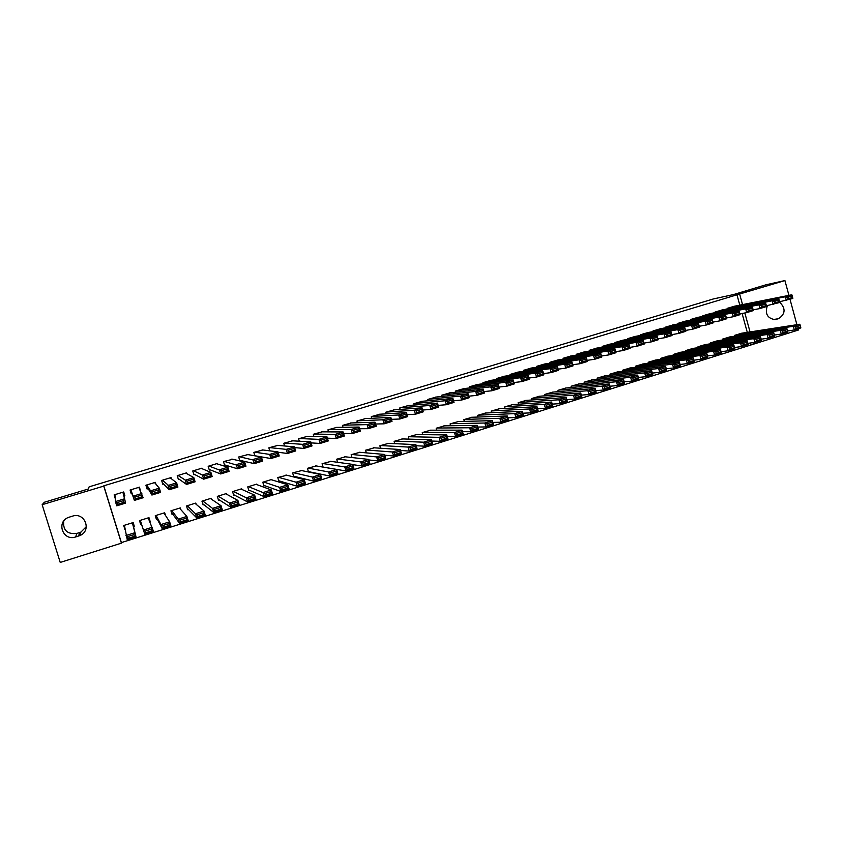 <?xml version="1.0" encoding="UTF-8"?>
<svg xmlns="http://www.w3.org/2000/svg" width="843" height="843" viewBox="0 0 843 843"><rect width="100%" height="100%" fill="white"/><g stroke="black" fill="none" stroke-linecap="round" stroke-linejoin="round"><path stroke-width="1.26" d="M739.817 305.155L736.972 294.808L103.794 485.821L121.381 542.597L753.41 344.197L752.978 342.637M121.381 542.597L121.434 543.155L60.232 562.429L42.15 504.694L103.763 486.095L121.434 543.155M798.026 328.802L798.363 330.034L753.41 344.197M42.15 504.694L44.405 502.238L88.325 489.003L89.147 486.822L713.304 298.97L733.589 294.544L765.929 284.797L784.917 280.571L788.932 295.366M138.895 487.349L139.084 487.96M148.537 517.781L150.149 521.448L148.969 517.644L139.495 520.595L140.676 524.409L141.466 524.156M140.096 489.973L139.58 487.138L130.075 490.025L131.255 493.861L132.045 493.619M180.802 509.594L180.286 507.897L170.939 510.805L172.098 514.599L172.878 514.356M171.35 478.698L171.003 477.581L161.624 480.436L162.794 484.23L163.574 483.998M211.488 499.235L211.193 498.276L201.962 501.153L203.11 504.915L203.88 504.672M202.215 468.771L202.014 468.139L192.762 470.963L193.911 474.735L194.68 474.504M241.888 489.446L241.688 488.782L232.584 491.617L233.722 495.357L234.48 495.126M232.763 459.266L223.49 461.606L224.628 465.368L225.387 465.136M271.952 479.92L271.794 479.414L262.805 482.207L263.933 485.926L264.681 485.694M262.942 449.972L253.817 452.385L254.849 455.81M301.636 470.573L292.637 472.923L293.743 476.622L294.492 476.39M292.742 440.836L283.754 443.281L284.565 445.979M330.951 461.374L322.089 463.755L323.09 467.106M322.163 431.837L313.301 434.282L313.965 436.505M359.898 452.312L351.162 454.704L352.005 457.549M351.215 422.965L342.479 425.409L343.038 427.296M388.486 443.365L379.866 445.768L380.593 448.234M379.898 414.208L371.278 416.642L371.763 418.286M416.716 434.545L408.212 436.948L408.855 439.119M408.223 405.567L399.719 407.991L400.14 409.435M444.588 425.841L436.2 428.233L436.769 430.172M436.2 397.042L427.801 399.445L428.181 400.741M472.122 417.253L463.85 419.624L464.356 421.384M463.829 388.623L455.536 391.015L455.873 392.174M499.319 408.771L491.142 411.131L491.606 412.722M491.111 380.309L482.934 382.68L483.239 383.734M526.18 400.393L518.108 402.733L518.529 404.197M518.066 372.1L509.983 374.45L510.268 375.42M552.713 392.121L544.747 394.45L545.136 395.799M544.694 363.997L536.706 366.315L536.97 367.211M578.93 383.955L571.059 386.252L571.417 387.506M570.996 355.988L563.113 358.286L563.345 359.118M604.831 375.883L597.055 378.159L597.381 379.329M596.981 348.075L589.194 350.351L589.405 351.12M630.416 367.906L622.745 370.172L623.051 371.257M622.65 340.256L614.958 342.511L615.158 343.238M655.706 360.024L648.119 362.269L648.404 363.291M648.014 332.532L640.417 334.766L640.606 335.44M680.691 352.248L673.199 354.46L673.462 355.43M673.083 324.903L665.58 327.116L665.759 327.748M705.38 344.545L697.983 346.747L698.236 347.653M697.856 317.358L690.438 319.55L690.607 320.15M729.796 336.947L722.472 339.128L722.714 339.982M722.346 309.908L715.012 312.068L715.17 312.648M750.639 344.566L750.207 343.017M747.277 332.342L742.103 313.47M734.474 306.22L727.182 308.369L727.34 308.928M741.882 333.175L734.611 335.345L734.843 336.188M710.133 313.628L702.756 315.798L702.925 316.388M717.625 340.741L710.259 342.922L710.512 343.807M685.507 321.12L678.046 323.322L678.215 323.933M693.072 348.38L685.622 350.593L685.886 351.531M660.585 328.707L653.03 330.93L653.22 331.584M668.236 356.125L660.691 358.349L660.975 359.35M635.369 336.378L627.729 338.623L627.919 339.329M643.104 363.955L635.464 366.21L635.77 367.263M609.847 344.155L602.113 346.42L602.323 347.168M617.666 371.879L609.942 374.155L610.258 375.283M584.02 352.016L576.19 354.302L576.412 355.103M591.923 379.908L584.094 382.195L584.441 383.407M557.876 359.972L549.952 362.29L550.194 363.154M565.864 388.022L557.94 390.341L558.319 391.637M531.417 368.033L523.387 370.372L523.651 371.299M539.488 396.242L531.469 398.581L531.87 399.982M504.63 376.189L496.495 378.549L496.79 379.561M512.786 404.566L504.672 406.927L505.105 408.444M477.517 384.45L469.277 386.832L469.593 387.938M485.768 412.996L477.538 415.367L478.023 417.032M450.057 392.817L441.711 395.219L442.069 396.442M458.402 421.532L450.067 423.913L450.605 425.757M422.259 401.289L413.808 403.713L414.208 405.072M430.699 430.183L422.248 432.575L422.849 434.63M394.102 409.877L385.546 412.311L385.999 413.839M402.648 438.94L394.081 441.342L394.766 443.66M365.599 418.571L356.926 421.015L357.443 422.764M374.239 447.823L365.556 450.225L366.347 452.87M336.736 427.39L327.938 429.835L328.538 431.879M345.472 456.822L336.673 459.214L337.59 462.301M307.495 436.326L298.57 438.771L299.307 441.205M316.336 465.958L307.41 468.329L308.506 472.006M309.255 471.785L308.527 472.006M277.884 445.389L268.833 447.812L269.739 450.836M286.841 475.22L277.769 477.549L278.885 481.258L279.634 481.026M247.895 454.598L238.695 456.98L239.833 460.731L240.592 460.499M256.967 484.651L256.788 484.082L247.747 486.896L248.875 490.626L249.623 490.394M217.536 463.987L217.378 463.471L208.168 466.274L209.317 470.036L210.086 469.804M226.725 494.293L226.493 493.513L217.325 496.369L218.463 500.12L219.233 499.888M186.809 473.65L186.566 472.839L177.241 475.684L178.4 479.467L179.18 479.235M196.166 504.293L195.787 503.071L186.503 505.958L187.652 509.741L188.432 509.499M155.902 484.156L155.344 482.344L145.902 485.22L147.072 489.024L147.862 488.792M165.523 515.495L164.68 512.755L155.27 515.684L156.44 519.488L157.219 519.235M124.1 496.042L124.89 495.8L123.71 491.964L114.132 494.883L115.196 498.318M133.542 526.633L134.332 526.38L133.162 522.565L123.615 525.537L125.006 529.299M75.659 536.959C62.919 541.491 55.817 521.849 68.589 517.37L72.403 516.169C84.848 511.806 92.108 530.679 79.885 535.558L75.659 536.959L76.797 533.461C67.25 534.399 62.877 530.279 63.699 521.1M790.017 299.339L796.909 324.692M736.972 294.808L784.917 280.571M779.701 302.216C785.866 308.496 785.486 313.975 778.553 318.675L774.928 319.634C767.278 318.275 764.77 313.596 767.404 305.598M750.038 331.921L744.833 312.964M742.546 304.608L739.69 294.218M124.553 494.715L123.858 494.925M131.677 492.544L130.918 492.776M86.344 526.643L80.886 532.112L76.797 533.461M124.216 525.347L124.806 529.362M733.853 306.336L791.851 294.787L785.318 296.778L786.319 300.466L788.036 298.865L792.62 297.453L792.22 295.977L787.636 297.379L788.036 298.865M779.585 301.762L792.852 298.464L792.62 297.453M727.794 308.18L785.318 296.778L787.636 297.379M792.22 295.977L791.851 294.787M787.552 330.962L794.338 329.961L793.337 326.283L735.212 335.156M741.26 333.28L799.849 324.239L800.239 325.482L795.676 326.915L796.077 328.391L800.639 326.958L800.239 325.482M800.639 326.958L800.85 327.916L794.338 329.961L796.077 328.391M795.676 326.915L793.337 326.283L799.849 324.239M721.713 310.034L778.763 298.78L772.188 300.793L773.2 304.492L774.907 302.89L779.512 301.478L779.111 299.992L774.506 301.404L774.907 302.89M766.403 305.788L779.764 302.479L779.512 301.478M715.623 311.889L772.188 300.793L774.506 301.404M779.111 299.992L778.763 298.78M709.511 313.744L765.592 302.806L766.603 306.515L759.986 308.549L758.974 304.829L765.592 302.806L765.918 304.028L761.282 305.451L761.682 306.936L766.319 305.514L765.918 304.028M753.147 309.834L759.986 308.549L761.682 306.936M703.378 315.609L758.974 304.829L761.282 305.451M766.603 306.515L766.319 305.514M774.401 335.061L781.271 334.07L780.26 330.382L723.083 338.939M729.163 337.042L786.814 328.327L787.172 329.581L782.578 331.025L782.989 332.5L787.573 331.057L787.172 329.581M787.573 331.057L787.815 332.016L781.271 334.07L782.989 332.5M782.578 331.025L780.26 330.382L786.814 328.327M761.187 339.181L768.11 338.212L767.088 334.513L710.87 342.732M716.982 340.835L773.684 332.437L774.696 336.136L768.11 338.212L769.807 336.642L774.432 335.187L774.022 333.712L769.406 335.156L769.807 336.642M769.406 335.156L767.088 334.513L773.684 332.437L774.022 333.712M774.432 335.187L774.696 336.136M697.224 317.484L752.335 306.863L753.357 310.582L746.698 312.627L745.676 308.896L752.335 306.863L752.641 308.095L747.973 309.518L748.384 311.014L753.052 309.581L752.641 308.095M739.806 313.902L746.698 312.627L748.384 311.014M691.06 319.36L745.676 308.896L747.973 309.518M753.357 310.582L753.052 309.581M684.874 321.246L738.995 310.941L740.017 314.671L733.326 316.726L732.293 312.985L738.995 310.941L739.279 312.184L734.58 313.617L734.991 315.113L739.69 313.68L739.279 312.184M726.381 317.99L733.326 316.726L734.991 315.113M678.668 323.132L732.293 312.985L734.58 313.617M740.017 314.671L739.69 313.68M747.889 343.333L754.864 342.374L753.842 338.665L698.594 346.557M704.748 344.639L760.481 336.578L761.492 340.287L754.864 342.374L756.55 340.814L761.208 339.35L760.797 337.864L756.15 339.318L756.55 340.814M756.15 339.318L753.842 338.665L760.481 336.578L760.797 337.864M761.208 339.35L761.492 340.287M734.506 347.506L741.534 346.568L740.502 342.848L686.244 350.403M692.43 348.475L747.183 340.751L748.205 344.471L741.534 346.568L743.21 345.008L747.889 343.533L747.478 342.047L742.799 343.512L743.21 345.008M742.799 343.512L740.502 342.848L747.183 340.751L747.478 342.047M747.889 343.533L748.205 344.471M672.44 325.019L725.57 315.04L726.603 318.791L719.859 320.856L718.826 317.105L725.57 315.04L725.834 316.294L721.102 317.748L721.513 319.244L726.245 317.8L725.834 316.294M712.872 322.11L719.859 320.856L721.513 319.244M666.202 326.926L718.826 317.105L721.102 317.748M726.603 318.791L726.245 317.8M721.039 351.7L728.11 350.793L727.087 347.053L673.82 354.271M680.038 352.332L733.81 344.945L734.833 348.675L728.11 350.793L729.785 349.223L734.495 347.748L734.074 346.252L729.364 347.727L729.785 349.223M729.364 347.727L727.087 347.053L733.81 344.945L734.074 346.252M734.495 347.748L734.833 348.675M659.943 328.823L712.061 319.17L713.094 322.932L706.308 325.008L705.264 321.246L712.061 319.17L712.293 320.435L707.53 321.9L707.951 323.406L712.704 321.942L712.293 320.435M699.269 326.262L706.308 325.008L707.951 323.406M653.662 330.741L705.264 321.246L707.53 321.9M713.094 322.932L712.704 321.942M707.477 355.925L714.611 355.04L713.568 351.289L661.323 358.159M667.582 356.21L720.343 349.171L721.376 352.911L714.611 355.04L716.265 353.47L721.007 351.984L720.586 350.477L715.844 351.974L716.265 353.47M715.844 351.974L713.568 351.289L720.343 349.171L720.586 350.477M721.007 351.984L721.376 352.911M647.371 332.648L698.457 323.333L699.5 327.095L692.661 329.191L691.618 325.419L698.457 323.333L698.668 324.608L693.873 326.072L694.295 327.59L699.089 326.115L698.668 324.608M685.57 330.424L692.661 329.191L694.295 327.59M641.049 334.576L691.618 325.419L693.873 326.072M699.5 327.095L699.089 326.115M634.716 336.505L684.769 327.516L685.812 331.299L678.931 333.406L677.888 329.624L684.769 327.516L684.959 328.802L680.132 330.287L680.554 331.794L685.37 330.319L684.959 328.802M671.787 334.629L678.931 333.406L680.554 331.794M628.362 338.433L677.888 329.624L680.132 330.287M685.812 331.299L685.37 330.319M621.986 340.372L670.986 331.731L672.04 335.525L665.116 337.643L664.063 333.849L670.986 331.731L671.154 333.027L666.297 334.513L666.718 336.041L671.576 334.545L671.154 333.027M657.919 338.854L665.116 337.643L666.718 336.041M615.601 342.321L664.063 333.849L666.297 334.513M672.04 335.525L671.576 334.545M609.183 344.271L657.108 335.978L658.172 339.771L651.207 341.91L650.143 338.106L657.108 335.978L657.255 337.284L652.366 338.781L652.798 340.309L657.677 338.802L657.255 337.284M643.947 343.101L651.207 341.91L652.798 340.309M602.756 346.22L650.143 338.106L652.366 338.781M658.172 339.771L657.677 338.802M596.307 348.191L643.146 340.245L644.221 344.049L637.203 346.199L636.128 342.384L643.146 340.245L643.262 341.563L638.351 343.069L638.773 344.597L643.694 343.09L643.262 341.563M629.89 347.379L637.203 346.199L638.773 344.597M589.837 350.151L636.128 342.384L638.351 343.069M644.221 344.049L643.694 343.09M583.345 352.132L629.089 344.534L630.164 348.359L623.103 350.53L622.029 346.694L629.089 344.534L629.184 345.872L624.231 347.39L624.663 348.918L629.616 347.411L629.184 345.872M615.738 351.679L623.103 350.53L624.663 348.918M576.844 354.113L622.029 346.694L624.231 347.39M630.164 348.359L629.616 347.411M570.311 356.094L614.947 348.865L616.022 352.701L608.92 354.882L607.835 351.036L614.947 348.865L615.011 350.214L610.026 351.742L610.458 353.28L615.443 351.752L615.011 350.214M601.491 356.009L608.92 354.882L610.458 353.28M563.767 358.085L607.835 351.036L610.026 351.742M616.022 352.701L615.443 351.752M557.202 360.087L600.701 353.217L601.786 357.063L594.631 359.266L593.546 355.409L600.701 353.217L600.743 354.576L595.727 356.115L596.159 357.653L601.175 356.125L600.743 354.576M587.139 360.361L594.631 359.266L596.159 357.653M550.605 362.09L593.546 355.409L595.727 356.115M601.786 357.063L601.175 356.125M543.998 364.102L586.359 357.601L587.455 361.457L580.247 363.67L579.152 359.803L586.359 357.601L586.38 358.97L581.322 360.519L581.765 362.069L586.812 360.519L586.38 358.97M572.703 364.745L580.247 363.67L581.765 362.069M537.37 366.115L579.152 359.803L581.322 360.519M587.455 361.457L586.812 360.519M530.721 368.138L571.923 362.016L573.029 365.883L565.769 368.106L564.673 364.229L571.923 362.016L571.912 363.396L566.833 364.956L567.276 366.515L572.355 364.956L571.912 363.396M558.161 369.16L565.769 368.106L567.276 366.515M524.061 370.172L564.673 364.229L566.833 364.956M573.029 365.883L572.355 364.956M517.37 372.206L557.392 366.463L558.498 370.34L551.196 372.585L550.089 368.686L557.392 366.463L557.36 367.854L552.239 369.424L552.681 370.983L557.803 369.413L557.36 367.854M543.524 373.597L551.196 372.585L552.681 370.983M510.658 374.239L550.089 368.686L552.239 369.424M558.498 370.34L557.803 369.413M503.924 376.294L542.766 370.931L543.872 374.829L536.527 377.084L535.41 373.175L542.766 370.931L542.702 372.343L537.549 373.923L537.992 375.483L543.145 373.902L542.702 372.343M528.782 378.054L536.527 377.084L537.992 375.483M497.18 378.349L535.41 373.175L537.549 373.923M543.872 374.829L543.145 373.902M490.405 380.404L528.034 375.43L529.151 379.339L521.754 381.616L520.626 377.696L528.034 375.43L527.939 376.863L522.755 378.444L523.208 380.014L528.392 378.423L527.939 376.863M513.945 382.543L521.754 381.616L523.208 380.014M483.608 382.469L520.626 377.696L522.755 378.444M529.151 379.339L528.392 378.423M476.801 384.545L513.197 379.972L514.325 383.892L506.875 386.178L505.747 382.248L513.197 379.972L513.081 381.405L507.855 383.007L508.308 384.577L513.535 382.975L513.081 381.405M498.993 387.053L506.875 386.178L508.308 384.577M469.962 386.621L505.747 382.248L507.855 383.007M514.325 383.892L513.535 382.975M463.102 388.707L498.266 384.534L499.404 388.465L491.901 390.762L490.763 386.832L498.266 384.534L498.129 385.989L492.86 387.59L493.324 389.171L498.582 387.559L498.129 385.989M483.945 391.595L491.901 390.762L493.324 389.171M456.232 390.804L490.763 386.832L492.86 387.59M499.404 388.465L498.582 387.559M449.33 392.901L483.239 389.129L484.377 393.08L476.822 395.388L475.684 391.437L483.239 389.129L483.06 390.594L477.77 392.216L478.223 393.797L483.513 392.174L483.06 390.594M468.792 396.168L476.822 395.388L478.223 393.797M442.406 395.009L475.684 391.437L477.77 392.216M484.377 393.08L483.513 392.174M435.462 397.116L468.097 393.755L469.245 397.717L461.637 400.046L460.489 396.084L468.097 393.755L467.897 395.241L462.565 396.863L463.018 398.454L468.35 396.821L467.897 395.241M453.534 400.752L461.637 400.046L463.018 398.454M428.497 399.234L460.489 396.084L462.565 396.863M469.245 397.717L468.35 396.821M421.521 401.363L452.86 398.423L454.008 402.385L446.347 404.735L445.199 400.762L452.86 398.423L452.628 399.909L447.254 401.553L447.717 403.144L453.091 401.5L452.628 399.909M438.17 405.367L446.347 404.735L447.717 403.144M414.503 403.491L445.199 400.762L447.254 401.553M454.008 402.385L453.091 401.5M407.475 405.631L437.506 403.112L438.666 407.095L430.963 409.456L429.793 405.472L437.506 403.112L437.243 404.619L431.837 406.273L432.301 407.864L437.707 406.21L437.243 404.619M422.691 410.004L430.963 409.456L432.301 407.864M400.425 407.78L429.793 405.472L431.837 406.273M438.666 407.095L437.707 406.21M393.354 409.93L422.048 407.833L423.218 411.827L415.462 414.208L414.282 410.214L422.048 407.833L421.763 409.35L416.316 411.026L416.79 412.627L422.227 410.952L421.763 409.35M407.095 414.661L415.462 414.208L416.79 412.627M386.252 412.09L414.282 410.214L416.316 411.026M423.218 411.827L422.227 410.952M379.139 414.261L406.495 412.596L407.664 416.6L399.845 419.003L398.665 414.988L406.495 412.596L406.168 414.124L400.688 415.799L401.163 417.411L406.642 415.736L406.168 414.124M391.394 419.34L399.845 419.003L401.163 417.411M371.995 416.431L398.665 414.988L400.688 415.799M407.664 416.6L406.642 415.736M364.829 418.613L390.815 417.38L392.006 421.405L384.134 423.818L382.943 419.793L390.815 417.38L390.467 418.929L384.945 420.625L385.42 422.238L390.941 420.541L390.467 418.929M375.578 424.029L384.134 423.818L385.42 422.238M357.643 420.794L382.943 419.793L384.945 420.625M392.006 421.405L390.941 420.541M350.435 422.986L375.04 422.206L376.231 426.242L368.296 428.676L367.105 424.63L375.04 422.206L374.65 423.776L369.097 425.473L369.571 427.095L375.135 425.388L374.65 423.776M359.645 428.739L368.296 428.676L369.571 427.095M343.196 425.188L367.105 424.63L369.097 425.473M376.231 426.242L375.135 425.388M335.946 427.401L359.15 427.064L360.34 431.121L352.363 433.565L351.162 429.509L359.15 427.064L358.728 428.644L353.133 430.362L353.607 431.985L359.213 430.267L358.728 428.644M343.586 433.46L352.363 433.565L353.607 431.985M328.665 429.614L351.162 429.509L353.133 430.362M360.34 431.121L359.213 430.267M321.362 431.837L343.143 431.964L344.344 436.021L336.304 438.486L335.092 434.419L343.143 431.964L342.69 433.555L337.052 435.283L337.537 436.906L343.175 435.178L342.69 433.555M327.411 438.181L336.304 438.486L337.537 436.906M314.039 434.061L335.092 434.419L337.052 435.283M344.344 436.021L343.175 435.178M306.683 436.295L327.021 436.885L328.233 440.963L320.14 443.45L318.917 439.361L327.021 436.885L326.547 438.497L320.867 440.236L321.352 441.869L327.031 440.13L326.547 438.497M311.099 442.891L320.14 443.45L321.352 441.869M299.307 438.539L318.917 439.361L320.867 440.236M328.233 440.963L327.031 440.13M291.91 440.794L310.793 441.848L312.005 445.936L303.849 448.444L302.626 444.345L310.793 441.848L310.277 443.471L304.555 445.22L305.05 446.864L310.761 445.115L310.277 443.471M294.66 447.591L303.849 448.444L305.05 446.864M284.491 443.049L302.626 444.345L304.555 445.22M312.005 445.936L310.761 445.115M277.052 445.315L294.439 446.853L295.672 450.952L287.452 453.471L286.22 449.361L294.439 446.853L293.891 448.487L288.127 450.246L288.622 451.901L294.386 450.13L293.891 448.487M278.085 452.259L287.452 453.471L288.622 451.901M269.581 447.591L286.22 449.361L288.127 450.246M295.672 450.952L294.386 450.13M262.089 449.867L277.969 451.88L279.212 456L270.93 458.539L269.697 454.409L277.969 451.88L277.389 453.534L271.594 455.315L272.089 456.969L277.884 455.188L277.389 453.534M254.828 455.736L270.93 458.539L272.089 456.969M254.565 452.154L269.697 454.409L271.594 455.315M279.212 456L277.884 455.188M247.02 454.451L261.383 456.959L262.626 461.079L254.301 463.639L253.048 459.498L261.383 456.959L260.772 458.624L254.923 460.415L255.429 462.069L261.267 460.278L260.772 458.624M239.697 460.289L254.301 463.639L255.429 462.069M239.454 456.748L254.923 460.415M262.626 461.079L261.267 460.278M231.867 459.066L244.681 462.059L245.935 466.2L237.536 468.782L236.282 464.63L244.681 462.059L244.027 463.745L238.147 465.547L238.643 467.212L244.533 465.41L244.027 463.745M224.47 464.862L237.536 468.782L238.643 467.212M224.249 461.374L238.147 465.547M245.935 466.2L244.533 465.41M216.609 463.703L227.852 467.201L229.117 471.363L220.655 473.956L219.391 469.793L227.852 467.201L227.167 468.908L221.235 470.721L221.741 472.396L227.673 470.573L227.167 468.908M209.138 469.425L220.655 473.956L221.741 472.396M208.938 466.031L221.235 470.721M229.117 471.363L227.673 470.573M201.245 468.371L210.908 472.386L212.173 476.558L203.658 479.172L202.383 474.988L210.908 472.386L210.181 474.103L204.206 475.937L204.723 477.612L210.697 475.779L210.181 474.103M193.679 473.977L203.658 479.172L204.723 477.612M193.532 470.721L204.206 475.937M212.173 476.558L210.697 475.779M185.787 473.081L193.827 477.602L195.112 481.796L186.524 484.419L185.249 480.225L193.827 477.602L193.079 479.34L187.062 481.184L187.567 482.86L193.584 481.016L193.079 479.34M178.094 478.466L186.524 484.419L187.567 482.86M178.021 475.441L187.062 481.184M195.112 481.796L193.584 481.016M170.223 477.812L176.63 482.86L177.915 487.064L169.274 489.72L167.989 485.505L176.63 482.86L175.839 484.62L169.78 486.474L170.297 488.16L176.356 486.295L175.839 484.62M161.793 480.974L162.604 483.028L169.274 489.72L170.297 488.16M162.404 480.194L169.78 486.474M177.915 487.064L176.356 486.295M154.564 482.575L159.306 488.16L160.602 492.375L151.898 495.041L150.602 490.826L159.306 488.16L158.473 489.931L152.372 491.796L152.889 493.492L159 491.617L158.473 489.931M146.882 487.907L146.534 485.8L151.898 495.041L152.889 493.492M146.693 484.978L150.602 490.826L152.372 491.796M146.861 487.907L146.029 485.178M160.602 492.375L159 491.617M138.789 487.38L143.162 497.728L134.385 500.415L133.078 496.179L141.856 493.492L140.992 495.284L134.838 497.17L135.354 498.866L141.508 496.98L140.992 495.284M131.634 492.554L130.791 489.815L131.634 492.554M130.802 489.815L134.385 500.415L135.354 498.866M130.865 489.794L133.078 496.179L134.838 497.17M143.162 497.728L141.508 496.98M693.831 360.182L701.018 359.308L699.975 355.556L648.752 362.069M655.043 360.109L706.782 353.417L707.825 357.169L701.018 359.308L702.662 357.748L707.425 356.252L707.014 354.745L702.24 356.241L702.662 357.748M702.24 356.241L699.975 355.556L706.782 353.417L707.014 354.745M707.425 356.252L707.825 357.169M680.09 364.45L687.34 363.618L686.286 359.845L636.107 366.01M642.44 364.039L693.146 357.695L694.189 361.457L687.34 363.618L688.963 362.047L693.768 360.541L693.346 359.034L688.541 360.541L688.963 362.047M688.541 360.541L686.286 359.845L693.146 357.695L693.346 359.034M693.768 360.541L694.189 361.457M666.265 368.76L673.568 367.948L672.514 364.165L623.377 369.972M629.753 367.991L679.405 361.995L680.459 365.778L673.568 367.948L675.18 366.378L680.016 364.861L679.595 363.354L674.758 364.871L675.18 366.378M674.758 364.871L672.514 364.165L679.405 361.995L679.595 363.354M680.016 364.861L680.459 365.778M652.345 373.091L659.7 372.3L658.646 368.507L610.574 373.955M616.992 371.963L665.591 366.336L666.644 370.119L659.7 372.3L661.302 370.741L666.17 369.213L665.749 367.696L660.88 369.223L661.302 370.741M660.88 369.223L658.646 368.507L665.591 366.336L665.749 367.696M666.17 369.213L666.644 370.119M638.33 377.443L645.749 376.695L644.684 372.891L597.698 377.959M604.146 375.957L651.671 370.699L652.735 374.492L645.749 376.695L647.329 375.135L652.229 373.597L651.808 372.069L646.908 373.607L647.329 375.135M646.908 373.607L644.684 372.891L651.671 370.699L651.808 372.069M652.229 373.597L652.735 374.492M624.22 381.826L631.702 381.11L630.627 377.295L584.747 381.995M591.238 379.972L637.666 375.082L638.741 378.897L631.702 381.11L633.272 379.55L638.204 378.001L637.772 376.473L632.84 378.022L633.272 379.55M632.84 378.022L630.627 377.295L637.666 375.082L637.772 376.473M638.204 378.001L638.741 378.897M610.016 386.231L617.561 385.557L616.486 381.731L571.712 386.052M578.245 384.018L623.567 379.508L624.642 383.333L617.561 385.557L619.12 383.997L624.083 382.437L623.651 380.91L618.688 382.469L619.12 383.997M618.688 382.469L616.486 381.731L623.567 379.508L623.651 380.91M624.083 382.437L624.642 383.333M595.716 390.657L603.335 390.035L602.25 386.189L558.603 390.13M565.168 388.086L609.373 383.955L610.458 387.791L603.335 390.035L604.874 388.475L609.868 386.905L609.436 385.367L604.442 386.937L604.874 388.475M604.442 386.937L602.25 386.189L609.373 383.955L609.436 385.367M609.868 386.905L610.458 387.791M581.322 395.114L589.004 394.545L587.908 390.688L545.41 394.239M552.017 392.185L595.095 388.433L596.18 392.28L589.004 394.545L590.532 392.986L595.558 391.405L595.126 389.866L590.089 391.447L590.532 392.986M590.089 391.447L587.908 390.688L595.095 388.433L595.126 389.866M595.558 391.405L596.18 392.28M566.833 399.603L574.578 399.076L573.482 395.209L532.133 398.37M538.782 396.305L580.711 392.943L581.807 396.8L574.578 399.076L576.085 397.527L581.154 395.936L580.711 394.387L575.643 395.978L576.085 397.527M575.643 395.978L573.482 395.209L580.711 392.943L580.711 394.387M581.154 395.936L581.807 396.8M552.239 404.113L560.058 403.649L558.951 399.772L518.782 402.532M525.474 400.446L566.222 397.485L567.328 401.352L560.058 403.649L561.554 402.09L566.644 400.488L566.211 398.939L561.111 400.541L561.554 402.09M561.111 400.541L558.951 399.772L566.222 397.485L566.211 398.939M566.644 400.488L567.328 401.352M537.539 408.644L545.432 408.244L544.325 404.355L505.347 406.716M512.07 404.619L551.649 402.058L552.755 405.936L545.432 408.244L546.917 406.695L552.049 405.083L551.607 403.523L546.464 405.135L546.917 406.695M546.464 405.135L544.325 404.355L551.649 402.058L551.607 403.523M552.049 405.083L552.755 405.936M522.744 413.207L530.711 412.87L529.594 408.971L491.827 410.92M498.592 408.813L536.97 406.663L538.087 410.552L530.711 412.87L532.175 411.321L537.349 409.698L536.896 408.138L531.733 409.761L532.175 411.321M531.733 409.761L529.594 408.971L536.97 406.663L536.896 408.138M537.349 409.698L538.087 410.552M507.844 417.791L515.895 417.538L514.767 413.618L478.223 415.156M485.031 413.038L522.196 411.289L523.313 415.199L515.895 417.538L517.339 415.989L522.544 414.345L522.091 412.785L516.885 414.419L517.339 415.989M516.885 414.419L514.767 413.618L522.196 411.289L522.091 412.785M522.544 414.345L523.313 415.199M492.849 422.406L500.974 422.227L499.846 418.297L464.535 419.414M471.385 417.285L507.317 415.957L508.445 419.877L500.974 422.227L502.407 420.678L507.644 419.034L507.191 417.464L501.954 419.108L502.407 420.678M501.954 419.108L499.846 418.297L507.317 415.957L507.191 417.464M507.644 419.034L508.445 419.877M477.739 427.032L485.947 426.948L484.809 423.017L450.763 423.702M457.654 421.553L492.344 420.657L493.471 424.587L485.947 426.948L487.359 425.409L492.639 423.744L492.186 422.174L486.906 423.829L487.359 425.409M486.906 423.829L484.809 423.017L492.344 420.657L492.186 422.174M492.639 423.744L493.471 424.587M462.522 431.679L470.826 431.711L469.677 427.759L436.895 428.023M443.839 425.852L477.254 425.378L478.402 429.329L470.826 431.711L472.217 430.162L477.528 428.497L477.075 426.916L471.764 428.581L472.217 430.162M471.764 428.581L469.677 427.759L477.254 425.378L477.075 426.916M477.528 428.497L478.402 429.329M447.19 436.358L455.589 436.495L454.44 432.533L422.954 432.354M429.941 430.183L462.069 430.141L463.218 434.103L455.589 436.495L456.969 434.956L462.322 433.281L461.859 431.69L456.506 433.365L456.969 434.956M456.506 433.365L454.44 432.533L462.069 430.141L461.859 431.69M462.322 433.281L463.218 434.103M431.753 441.047L440.257 441.321L439.098 437.348L408.918 436.727M415.947 434.535L446.779 434.935L447.939 438.908L440.257 441.321L441.616 439.783L447.001 438.086L446.537 436.495L441.152 438.191L441.616 439.783M441.152 438.191L439.098 437.348L446.779 434.935L446.537 436.495M447.001 438.086L447.939 438.908M416.21 445.757L424.809 446.179L423.65 442.185L394.798 441.121M401.869 438.918L431.384 439.761L432.543 443.745L424.809 446.179L426.158 444.64L431.574 442.933L431.11 441.342L425.683 443.039L426.158 444.64M425.683 443.039L423.65 442.185L431.384 439.761L431.11 441.342M431.574 442.933L432.543 443.745M400.551 450.478L409.266 451.068L408.086 447.064L380.583 445.547M387.696 443.334L415.884 444.63L417.053 448.624L409.266 451.068L410.583 449.53L416.042 447.823L415.578 446.221L410.109 447.928L410.583 449.53M410.109 447.928L408.086 447.064L415.884 444.63L415.578 446.221M416.042 447.823L417.053 448.624M384.766 455.209L393.597 456L392.416 451.985L366.284 450.004M373.438 447.77L400.267 449.519L401.447 453.534L393.597 456L394.903 454.461L400.404 452.733L399.93 451.131L394.429 452.849L394.903 454.461M394.429 452.849L392.416 451.985L400.267 449.519L399.93 451.131M400.404 452.733L401.447 453.534M368.865 459.941L377.833 460.952L376.642 456.927L351.889 454.482M359.097 452.238L384.545 454.451L385.725 458.476L377.833 460.952L379.118 459.424L384.65 457.686L384.176 456.074L378.644 457.812L379.118 459.424M378.644 457.812L376.642 456.927L384.545 454.451L384.176 456.074M384.65 457.686L385.725 458.476M352.848 464.672L361.953 465.947L360.751 461.911L337.4 458.992M344.65 456.727L368.707 459.414L369.908 463.45L361.953 465.947L363.217 464.419L368.791 462.67L368.317 461.047L362.732 462.796L363.217 464.419M362.732 462.796L360.751 461.911L368.707 459.414L368.317 461.047M368.791 462.67L369.908 463.45M323.069 467.064L345.957 470.984L344.755 466.927L322.816 463.524M330.119 461.258L352.764 464.409L353.965 468.466L345.957 470.984L347.2 469.456L352.817 467.686L352.342 466.063L346.715 467.823L347.2 469.456M346.715 467.823L344.755 466.927L352.764 464.409L352.342 466.063M352.817 467.686L353.965 468.466M308.39 471.606L329.845 476.042L328.633 471.975L308.148 468.097M315.493 465.81L336.705 469.446L337.917 473.513L329.845 476.042L331.078 474.525L336.736 472.744L336.252 471.111L330.593 472.891L331.078 474.525M330.593 472.891L328.633 471.975L336.705 469.446L336.252 471.111M336.736 472.744L337.917 473.513M293.617 476.169L313.628 481.153L312.405 477.064L293.375 472.691M300.772 470.394L320.54 474.514L321.752 478.592L313.628 481.153L314.829 479.625L320.53 477.833L320.045 476.2L314.344 477.992L314.829 479.625M314.344 477.992L312.405 477.064L320.54 474.514L320.045 476.2M320.53 477.833L321.752 478.592M278.738 480.763L297.294 486.285L296.062 482.196L278.517 477.317M285.956 474.999L304.249 479.625L305.472 483.713L297.294 486.285L298.475 484.767L304.218 482.965L303.722 481.321L297.979 483.123L298.475 484.767M297.979 483.123L296.062 482.196L304.249 479.625L303.722 481.321M304.218 482.965L305.472 483.713M263.754 485.368L280.835 491.458L279.602 487.349L263.553 481.975M271.046 479.646L287.842 484.767L289.075 488.866L280.835 491.458L281.994 489.941L287.779 488.129L287.284 486.485L281.499 488.297L281.994 489.941M281.499 488.297L279.602 487.349L287.842 484.767L287.284 486.485M287.779 488.129L289.075 488.866M248.674 489.983L264.259 496.675L263.016 492.554L248.495 486.664M256.04 484.314L271.32 489.952L272.563 494.061L264.259 496.675L265.408 495.157L271.225 493.324L270.729 491.68L264.902 493.503L265.408 495.157M264.902 493.503L263.016 492.554L271.32 489.952L270.729 491.68M271.225 493.324L272.563 494.061M233.49 494.609L247.568 501.922L246.314 497.791L233.342 491.385M240.929 489.014L254.681 495.168L255.924 499.298L247.568 501.922L248.685 500.415L254.554 498.571L254.049 496.917L248.19 498.75L248.685 500.415M248.19 498.75L246.314 497.791L254.681 495.168L254.049 496.917M254.554 498.571L255.924 499.298M218.189 499.225L230.75 507.212L229.496 503.06L218.084 496.127M225.734 493.745L237.916 500.426L239.18 504.567L230.75 507.212L231.857 505.705L237.758 503.851L237.252 502.186L231.351 504.04L231.857 505.705M231.351 504.04L229.496 503.06L237.916 500.426L237.252 502.186M237.758 503.851L239.18 504.567M202.773 503.798L213.816 512.544L212.552 508.371L202.731 500.911M210.423 498.519L221.035 505.716L222.299 509.867L213.816 512.544L214.891 511.027L220.845 509.161L220.339 507.497L214.385 509.362L214.891 511.027M214.385 509.362L212.552 508.371L221.035 505.716L220.339 507.497M220.845 509.161L222.299 509.867M187.199 508.255L196.756 517.908L195.481 513.724L187.272 505.716M195.018 503.313L204.027 511.048L205.302 515.221L196.756 517.908L197.81 516.401L203.806 514.515L203.289 512.85L197.304 514.725L197.81 516.401M197.304 514.725L195.481 513.724L204.027 511.048L203.289 512.85M203.806 514.515L205.302 515.221M171.424 512.407L179.57 523.313L178.284 519.119L171.719 510.563M179.506 508.139L186.893 516.422L188.179 520.605L179.57 523.313L180.602 521.806L186.64 519.91L186.124 518.234L180.086 520.131L180.602 521.806M180.086 520.131L178.284 519.119L186.893 516.422L186.124 518.234M186.64 519.91L188.179 520.605M155.428 515.631L162.256 528.761L160.96 524.546L156.05 515.442M163.9 512.997L169.643 521.828L170.929 526.032L162.256 528.761L163.268 527.254L169.348 525.347L168.832 523.661L162.752 525.568L163.268 527.254M162.752 525.568L160.96 524.546L169.643 521.828L168.832 523.661M169.348 525.347L170.929 526.032M140.212 520.373L144.817 534.241L140.286 520.342M148.189 517.887L153.552 531.49L144.817 534.241L145.807 532.744L151.93 530.816L151.413 529.13L145.281 531.048L145.807 532.744M145.281 531.048L143.51 530.015L152.256 527.275L151.413 529.13M151.93 530.816L153.552 531.49M123.984 494.883L123.131 492.143L123.974 494.894M122.909 492.207L125.586 503.113L123.099 492.154M123.889 502.375L125.586 503.113L116.745 505.821L115.438 501.574L124.269 498.877L123.363 500.679L117.166 502.576L117.693 504.272L123.889 502.375L123.363 500.679M114.933 494.63L115.438 501.574L117.166 502.576M116.745 505.821L117.693 504.272M132.362 522.818L136.05 537.002L127.251 539.762L124.416 525.284M132.572 522.744L136.05 537.002L134.385 536.338L133.858 534.641L127.683 536.58L128.21 538.277L134.385 536.338M127.683 536.58L125.934 535.526L134.743 532.765L133.858 534.641M128.21 538.277L127.251 539.762M778.553 318.675L773.179 319.581M776.403 319.339L774.506 319.666M78.599 536.053L79.642 532.586M79.885 535.558L80.886 532.112"/></g></svg>
